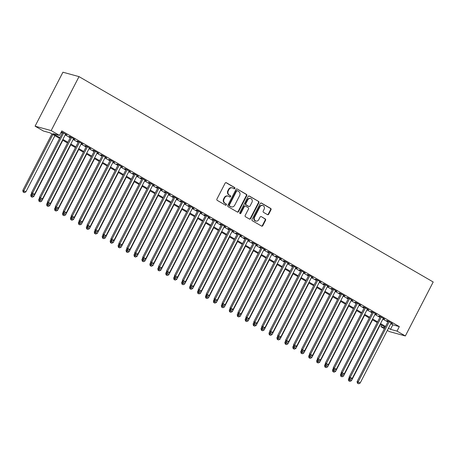 <?xml version="1.0" encoding="UTF-8"?>
<svg xmlns="http://www.w3.org/2000/svg" width="456" height="456" viewBox="0 0 456 456"><rect width="100%" height="100%" fill="white"/><g stroke="black" fill="none" stroke-linecap="round" stroke-linejoin="round"><path stroke-width="0.68" d="M234.874 188.465A0.701 0.627 105.3 0 0 234.646 187.53L226.364 182.731A0.997 0.895 105.3 0 0 225.133 183.158L216.931 199.05A0.997 0.895 105.3 0 0 217.255 200.383L225.538 205.189A0.701 0.627 105.3 0 0 226.176 203.952L225.104 203.33A3.198 2.867 105.3 0 1 224.067 199.061L224.751 197.733A3.198 2.867 105.3 0 1 228.091 196.097A3.198 2.867 105.3 0 1 228.701 196.354L229.773 196.975A0.701 0.627 105.3 0 0 230.411 195.744L229.339 195.117A3.198 2.867 105.3 0 1 228.302 190.847L228.986 189.525A3.198 2.867 105.3 0 1 232.326 187.889A3.198 2.867 105.3 0 1 232.936 188.146L234.013 188.767A0.701 0.627 105.3 0 0 234.874 188.465M233.928 188.721A0.701 0.627 105.3 0 0 234.213 187.41L225.948 182.622M225.452 205.137A0.701 0.627 105.3 0 0 225.737 203.832L225.104 203.33M229.693 196.929A0.701 0.627 105.3 0 0 229.978 195.624L229.339 195.117M267.467 214.645A0.997 0.895 105.3 0 0 268.704 214.217L271.006 209.76A0.997 0.895 105.3 0 0 270.682 208.426L261.482 203.091A0.997 0.895 105.3 0 0 260.245 203.518L252.048 219.41A0.997 0.895 105.3 0 0 252.367 220.744L261.567 226.079A0.997 0.895 105.3 0 0 262.804 225.652L265.58 220.265A0.997 0.895 105.3 0 0 265.261 218.931L261.322 216.646A0.997 0.895 105.3 0 0 260.085 217.079L258.706 219.746A2.673 2.394 105.3 0 1 254.539 217.33L259.937 206.87A2.673 2.394 105.3 0 1 264.109 209.287L263.209 211.031A0.997 0.895 105.3 0 0 263.534 212.365L267.467 214.645M390.803 323.674L392.81 324.837L399.331 326.621L397.011 331.119L405.35 335.958L433.2 281.99L79.019 76.625L62.934 72.213L35.083 126.175L43.417 131.014L49.938 132.799L59.582 138.39M399.331 326.621L61.828 130.929L59.502 135.426L51.163 130.587L79.019 76.625M246.764 195.704A0.997 0.895 105.3 0 0 246.439 194.364L237.24 189.035A0.997 0.895 105.3 0 0 236.003 189.462L227.806 205.354A0.997 0.895 105.3 0 0 228.125 206.688L237.325 212.023A0.997 0.895 105.3 0 0 238.562 211.59L246.764 195.704L246.325 195.584A0.997 0.895 105.3 0 0 246.006 194.25L237.24 189.035M249.364 196.063L258.558 201.398A0.997 0.895 105.3 0 1 258.883 202.732L250.68 218.618A0.997 0.895 105.3 0 1 249.449 219.051L245.51 216.771A0.997 0.895 105.3 0 1 245.185 215.431L248.514 208.99A0.997 0.895 105.3 0 0 248.189 207.657L245.579 206.14A0.997 0.895 105.3 0 0 244.342 206.574L240.882 213.283A0.701 0.627 105.3 0 1 239.788 212.65L248.127 196.49A0.997 0.895 105.3 0 1 249.364 196.063L248.965 195.955M65.493 134.349L67.009 134.896L61.332 131.881M73.433 138.955L74.955 139.502L70.19 136.737L69.101 136.441L70.492 137.245M81.373 143.554L82.895 144.107L78.13 141.343L77.041 141.046L78.432 141.85M89.313 148.16L90.835 148.713L86.07 145.948L84.981 145.652L86.372 146.456M97.253 152.766L98.775 153.319L94.01 150.554L92.927 150.258L94.318 151.061M105.199 157.371L106.721 157.918L101.956 155.16L100.867 154.858L102.258 155.667M113.139 161.977L114.661 162.524L109.896 159.76L108.807 159.463L110.198 160.273M121.079 166.582L122.601 167.13L117.836 164.365L116.747 164.069L118.138 164.872M129.019 171.182L130.541 171.735L125.776 168.971L124.693 168.674L126.078 169.478M136.96 175.788L138.481 176.341L133.716 173.576L132.633 173.28L134.024 174.084M144.905 180.394L146.427 180.946L141.662 178.182L140.573 177.886L141.964 178.689M152.845 184.999L154.367 185.546L149.602 182.788L148.513 182.485L149.904 183.295M160.786 189.605L162.307 190.152L157.542 187.387L156.454 187.091L157.844 187.9M168.726 194.21L170.248 194.758L165.482 191.993L164.399 191.697L165.785 192.5M176.666 198.81L178.188 199.363L173.422 196.599L172.339 196.302L173.73 197.106M184.612 203.416L186.133 203.969L181.368 201.204L180.28 200.908L181.67 201.712M192.552 208.021L194.074 208.574L189.308 205.81L188.22 205.513L189.61 206.317M200.492 212.627L202.014 213.174L197.248 210.415L196.16 210.113L197.551 210.923M208.432 217.233L209.954 217.78L205.189 215.015L204.106 214.719L205.491 215.528M216.372 221.833L217.894 222.385L213.134 219.621L212.046 219.325L213.436 220.128M224.318 226.438L225.84 226.991L221.075 224.227L219.986 223.93L221.377 224.734M232.258 231.044L233.78 231.597L229.015 228.832L227.926 228.536L229.317 229.339M240.198 235.649L241.72 236.202L236.955 233.438L235.866 233.141L237.257 233.945M248.138 240.255L249.66 240.802L244.895 238.043L243.812 237.741L245.203 238.551M256.084 244.861L257.606 245.408L252.841 242.643L251.752 242.347L253.143 243.156M264.024 249.46L265.546 250.013L260.781 247.249L259.692 246.952L261.083 247.756M271.964 254.066L273.486 254.619L268.721 251.855L267.632 251.558L269.023 252.362M279.904 258.672L281.426 259.225L276.661 256.46L275.578 256.164L276.963 256.967M287.844 263.277L289.366 263.83L284.601 261.066L283.518 260.769L284.909 261.573M295.79 267.883L297.312 268.43L292.547 265.671L291.458 265.369L292.849 266.179M303.73 272.488L305.252 273.036L300.487 270.271L299.398 269.975L300.789 270.784M311.67 277.088L313.192 277.641L308.427 274.877L307.338 274.58L308.729 275.384M319.61 281.694L321.132 282.247L316.367 279.482L315.284 279.186L316.669 279.99M327.55 286.3L329.072 286.852L324.307 284.088L323.224 283.792L324.615 284.595M335.496 290.905L337.018 291.458L332.253 288.694L331.164 288.397L332.555 289.201M343.436 295.511L344.958 296.058L340.193 293.299L339.104 292.997L340.495 293.807M351.377 300.116L352.898 300.664L348.133 297.899L347.044 297.603L348.435 298.412M359.317 304.716L360.838 305.269L356.073 302.505L354.99 302.208L356.375 303.012M367.257 309.322L368.779 309.875L364.019 307.11L362.93 306.814L364.321 307.618M375.202 313.927L376.724 314.48L371.959 311.716L370.87 311.419L372.261 312.223M383.143 318.533L384.664 319.086L379.899 316.322L378.811 316.025L380.201 316.829M61.036 132.462L62.272 133.18M65.214 134.885L70.213 137.786M73.154 139.49L78.153 142.386M81.094 144.096L86.099 146.992M89.04 148.696L94.039 151.597M96.98 153.301L101.979 156.203M104.92 157.907L109.919 160.808M112.86 162.513L117.865 165.414M120.8 167.118L125.805 170.014M128.746 171.724L133.745 174.619M136.686 176.324L141.685 179.225M144.626 180.929L149.625 183.831M152.566 185.535L157.571 188.436M160.506 190.141L165.511 193.042M168.452 194.746L173.451 197.642M176.392 199.352L181.391 202.247M184.332 203.952L189.331 206.853M192.272 208.557L197.277 211.459M200.212 213.163L205.217 216.064M208.158 217.768L213.157 220.67M216.098 222.374L221.097 225.27M224.038 226.98L229.037 229.875M231.979 231.58L236.983 234.481M239.924 236.185L244.923 239.086M247.864 240.791L252.863 243.692M255.805 245.396L260.803 248.298M263.745 250.002L268.749 252.898M271.685 254.608L276.689 257.503M279.631 259.207L284.63 262.109M287.571 263.813L292.57 266.714M295.511 268.419L300.51 271.32M303.451 273.024L308.455 275.926M311.391 277.63L316.396 280.525M319.337 282.235L324.336 285.131M327.277 286.835L332.276 289.737M335.217 291.441L340.216 294.342M343.157 296.047L348.162 298.948M351.097 300.652L356.102 303.553M359.043 305.258L364.042 308.153M366.983 309.863L371.982 312.759M374.923 314.463L379.922 317.365M382.863 319.069L387.868 321.97M61.309 131.926L62.552 132.645M391.083 323.139L392.605 323.686L387.839 320.927L386.751 320.625L388.142 321.434M405.35 335.958L389.264 331.546L387.326 330.423M384.385 328.719L380.925 326.713L384.864 327.79M381.718 325.174L380.925 326.713M388.483 328.172L390.49 329.335L397.011 331.119M59.502 135.426L52.981 133.636L59.953 137.678M62.894 139.382L67.893 142.283M70.834 143.988L75.833 146.883M78.774 148.588L83.773 151.489M86.714 153.193L91.719 156.095M94.66 157.799L99.659 160.7M102.6 162.404L107.599 165.306M110.54 167.01L115.539 169.911M118.48 171.616L123.485 174.511M126.42 176.215L131.425 179.117M134.366 180.821L139.365 183.722M142.306 185.427L147.305 188.328M150.246 190.032L155.245 192.934M158.186 194.638L163.191 197.539M166.126 199.243L171.131 202.139M174.072 203.843L179.071 206.745M182.012 208.449L187.011 211.35M189.952 213.055L194.951 215.956M197.893 217.66L202.897 220.561M205.833 222.266L210.837 225.167M213.778 226.871L218.777 229.767M221.719 231.471L226.717 234.373M229.659 236.077L234.658 238.978M237.599 240.682L242.603 243.584M245.545 245.288L250.543 248.189M253.485 249.894L258.484 252.795M261.425 254.499L266.424 257.395M269.365 259.099L274.37 262M277.305 263.705L282.31 266.606M285.251 268.31L290.25 271.212M293.191 272.916L298.19 275.817M301.131 277.522L306.13 280.423M309.071 282.127L314.076 285.023M317.011 286.727L322.016 289.628M324.957 291.333L329.956 294.234M332.897 295.938L337.896 298.84M340.837 300.544L345.836 303.445M348.777 305.149L353.782 308.051M356.717 309.755L361.722 312.651M364.663 314.355L369.662 317.256M372.603 318.961L377.602 321.862M380.543 323.566L385.542 326.467M51.163 130.587L35.083 126.175M385.177 327.18L380.173 324.284M377.232 322.58L372.233 319.679M369.292 317.974L364.293 315.073M361.351 313.369L356.353 310.468M353.411 308.763L348.407 305.862M345.471 304.158L340.467 301.262M337.525 299.552L332.527 296.656M329.585 294.952L324.587 292.051M321.645 290.347L316.646 287.445M313.705 285.741L308.701 282.84M305.765 281.135L300.76 278.234M297.819 276.53L292.82 273.634M289.879 271.924L284.88 269.029M281.939 267.324L276.94 264.423M273.999 262.719L268.994 259.817M266.059 258.113L261.054 255.212M258.113 253.507L253.114 250.606M250.173 248.902L245.174 246.006M242.233 244.296L237.228 241.401M234.293 239.696L229.288 236.795M226.347 235.091L221.348 232.189M218.407 230.485L213.408 227.584M210.467 225.88L205.468 222.978M202.527 221.274L197.522 218.378M194.587 216.668L189.582 213.773M186.641 212.069L181.642 209.167M178.701 207.463L173.702 204.562M170.761 202.857L165.762 199.956M162.82 198.252L157.816 195.35M154.88 193.646L149.876 190.75M146.935 189.04L141.936 186.145M138.994 184.441L133.996 181.539M131.054 179.835L126.055 176.934M123.114 175.229L118.11 172.328M115.174 170.624L110.17 167.722M107.228 166.018L102.229 163.123M99.288 161.413L94.289 158.517M91.348 156.813L86.349 153.911M83.408 152.207L78.403 149.306M75.462 147.601L70.463 144.7M67.522 142.996L62.523 140.095M392.81 324.837L390.49 329.335M232.326 187.889L231.893 187.769A3.198 2.867 105.3 0 0 228.553 189.405L228.986 189.525M228.906 195.003A3.198 2.867 105.3 0 1 227.869 190.728L228.553 189.405M228.091 196.097L227.652 195.977A3.198 2.867 105.3 0 0 224.312 197.613L224.751 197.733M224.665 203.211A3.198 2.867 105.3 0 1 223.628 198.941L224.312 197.613M237.308 212.011A0.997 0.895 105.3 0 0 238.123 211.476L246.325 195.584M237.462 190.768A0.701 0.627 105.3 0 0 236.596 191.07L229.396 205.018A0.701 0.627 105.3 0 0 229.624 205.952L230.753 206.608A3.198 2.867 105.3 0 0 231.369 206.864A3.198 2.867 105.3 0 0 234.703 205.228L239.628 195.692A3.198 2.867 105.3 0 0 238.591 191.423L237.462 190.768M237.023 190.648A0.701 0.627 105.3 0 0 236.162 190.95L236.596 191.07M231.369 206.864L230.93 206.745A3.198 2.867 105.3 0 1 230.32 206.488L229.186 205.833A0.701 0.627 105.3 0 1 228.963 204.898L236.162 190.95M248.942 195.955L258.558 201.398M249.426 219.04A0.997 0.895 105.3 0 0 250.247 218.504L258.449 202.612A0.997 0.895 105.3 0 0 258.125 201.278M245.14 206.021A0.997 0.895 105.3 0 0 243.909 206.454L240.443 213.163L240.882 213.283M239.941 213.533A0.701 0.627 105.3 0 0 240.443 213.163M251.963 202.304A2.673 2.394 105.3 0 0 247.796 199.882L245.892 203.57A0.997 0.895 105.3 0 0 246.217 204.904L248.828 206.42A0.997 0.895 105.3 0 0 250.059 205.987L251.963 202.304M250.583 198.52L250.15 198.4A2.673 2.394 105.3 0 0 247.357 199.768L247.796 199.882M249.016 206.5L248.583 206.38A0.997 0.895 105.3 0 1 248.395 206.3L245.778 204.784A0.997 0.895 105.3 0 1 245.459 203.45L247.357 199.768M262.73 205.502L262.297 205.382A2.673 2.394 105.3 0 0 259.504 206.75L259.937 206.87M255.919 221.114L255.48 220.995A2.673 2.394 105.3 0 1 254.106 217.21L259.504 206.75M261.55 226.068A0.997 0.895 105.3 0 0 262.365 225.532L265.147 220.145A0.997 0.895 105.3 0 0 264.822 218.812L261.322 216.646M267.45 214.639A0.997 0.895 105.3 0 0 268.27 214.098L270.568 209.64A0.997 0.895 105.3 0 0 270.248 208.306L261.066 202.983M51.944 133.961L22.8 190.426L25.872 191.873L54.885 135.666M52.896 134.514L23.889 190.722L23.552 192.147L23.119 192.033L24.345 192.609L23.552 192.147M25.872 191.873L24.345 192.609M23.119 192.033L22.8 190.426M62.683 132.388L31.492 192.808L32.581 193.11L63.635 132.941M32.245 194.535L33.043 194.997L32.245 194.535L32.581 193.11L34.565 194.262L65.624 134.093M31.492 192.808L31.812 194.416M33.043 194.997L34.565 194.262M31.607 193.361L30.74 195.031L33.812 196.479L62.825 140.271M32.188 194.632L31.492 196.753L31.059 196.633L32.29 197.214L31.492 196.753M33.812 196.479L32.29 197.214M31.059 196.633L30.74 195.031M39.547 197.967L38.68 199.637L41.752 201.085L70.766 144.877M40.128 199.238L39.438 201.358L38.999 201.238L40.231 201.82L39.438 201.358M41.752 201.085L40.231 201.82M38.999 201.238L38.68 199.637M47.487 202.572L46.626 204.242L49.698 205.69L78.706 149.482M48.068 203.843L47.378 205.964L46.939 205.844L48.171 206.425L47.378 205.964M49.698 205.69L48.171 206.425M46.939 205.844L46.626 204.242M55.427 207.172L54.566 208.842L57.638 210.296L86.651 154.088M56.014 208.443L55.318 210.569L54.885 210.45L56.111 211.031L55.318 210.569M57.638 210.296L56.111 211.031M54.885 210.45L54.566 208.842M70.623 136.994L39.438 197.414L40.521 197.716L71.581 137.547M40.191 199.141L40.983 199.597L40.191 199.141L40.521 197.716L42.511 198.867L73.564 138.698M39.438 197.414L39.752 199.021M40.983 199.597L42.511 198.867M78.563 141.594L47.378 202.019L48.461 202.316L79.521 142.152M48.131 203.741L48.923 204.202L48.131 203.741L48.461 202.316L50.451 203.467L81.504 143.298M47.378 202.019L47.698 203.627M48.923 204.202L50.451 203.467M86.503 146.199L55.318 206.625L56.407 206.921L87.461 146.752M56.071 208.346L56.863 208.808L56.071 208.346L56.407 206.921L58.391 208.073L89.444 147.904M55.318 206.625L55.638 208.227M56.863 208.808L58.391 208.073M94.449 150.805L63.259 211.231L64.347 211.527L95.401 151.358M64.011 212.952L64.809 213.414L64.011 212.952L64.347 211.527L66.331 212.678L97.384 152.509M63.259 211.231L63.578 212.832M64.809 213.414L66.331 212.678M63.367 211.778L62.506 213.448L65.578 214.901L94.591 158.688M63.954 213.049L63.259 215.175L62.825 215.055L64.051 215.631L63.259 215.175M65.578 214.901L64.051 215.631M62.825 215.055L62.506 213.448M102.389 155.41L71.199 215.836L72.287 216.133L103.341 155.963M71.957 217.558L72.749 218.019L71.957 217.558L72.287 216.133L74.271 217.284L105.33 157.115M71.199 215.836L71.518 217.438M72.749 218.019L74.271 217.284M71.313 216.383L70.446 218.053L73.519 219.501L102.532 163.294M71.894 217.654L71.199 219.775L70.766 219.661L71.997 220.237L71.199 219.775M73.519 219.501L71.997 220.237M70.766 219.661L70.446 218.053M110.329 160.016L79.144 220.436L80.227 220.738L111.287 160.569M79.897 222.163L80.689 222.625L79.897 222.163L80.227 220.738L82.217 221.89L113.27 161.72M79.144 220.436L79.458 222.043M80.689 222.625L82.217 221.89M79.253 220.989L78.386 222.659L81.459 224.107L110.472 167.899M79.834 222.26L79.144 224.38L78.706 224.261L79.937 224.842L79.144 224.38M81.459 224.107L79.937 224.842M78.706 224.261L78.386 222.659M118.269 164.622L87.085 225.042L88.173 225.344L119.227 165.175M87.837 226.769L88.629 227.225L87.837 226.769L88.173 225.344L90.157 226.495L121.21 166.326M87.085 225.042L87.404 226.649M88.629 227.225L90.157 226.495M87.193 225.595L86.332 227.265L89.404 228.712L118.412 172.505M87.774 226.866L87.085 228.986L86.651 228.866L87.877 229.448L87.085 228.986M89.404 228.712L87.877 229.448M86.651 228.866L86.332 227.265M126.215 169.222L95.025 229.647L96.113 229.944L127.167 169.78M95.777 231.369L96.569 231.83L95.777 231.369L96.113 229.944L98.097 231.095L129.151 170.926M95.025 229.647L95.344 231.255M96.569 231.83L98.097 231.095M95.133 230.2L94.272 231.87L97.345 233.318L126.358 177.11M95.72 231.471L95.025 233.592L94.591 233.472L95.817 234.053L95.025 233.592M97.345 233.318L95.817 234.053M94.591 233.472L94.272 231.87M134.155 173.827L102.965 234.253L104.053 234.549L135.107 174.38M103.717 235.974L104.515 236.436L103.717 235.974L104.053 234.549L106.037 235.701L137.096 175.531M102.965 234.253L103.284 235.855M104.515 236.436L106.037 235.701M103.073 234.8L102.212 236.47L105.285 237.924L134.298 181.716M103.66 236.071L102.965 238.197L102.532 238.078L103.763 238.659L102.965 238.197M105.285 237.924L103.763 238.659M102.532 238.078L102.212 236.47M142.095 178.433L110.905 238.858L111.994 239.155L143.047 178.986M111.663 240.58L112.455 241.042L111.663 240.58L111.994 239.155L113.977 240.306L145.036 180.137M110.905 238.858L111.224 240.46M112.455 241.042L113.977 240.306M111.019 239.406L110.152 241.076L113.225 242.529L142.238 186.316M111.6 240.677L110.905 242.803L110.472 242.683L111.703 243.259L110.905 242.803M113.225 242.529L111.703 243.259M110.472 242.683L110.152 241.076M150.035 183.038L118.851 243.464L119.934 243.76L150.993 183.591M119.603 245.185L120.395 245.647L119.603 245.185L119.934 243.76L121.923 244.912L152.977 184.743M118.851 243.464L119.17 245.066M120.395 245.647L121.923 244.912M118.959 244.011L118.098 245.681L121.165 247.129L150.178 190.921M119.54 245.282L118.851 247.403L118.412 247.289L119.643 247.864L118.851 247.403M121.165 247.129L119.643 247.864M118.412 247.289L118.098 245.681M157.975 187.644L126.791 248.064L127.879 248.366L158.933 188.197M127.543 249.791L128.335 250.253L127.543 249.791L127.879 248.366L129.863 249.517L160.917 189.348M126.791 248.064L127.11 249.671M128.335 250.253L129.863 249.517M126.899 248.617L126.038 250.287L129.111 251.735L158.118 195.527M127.486 249.888L126.791 252.008L126.358 251.889L127.583 252.47L126.791 252.008M129.111 251.735L127.583 252.47M126.358 251.889L126.038 250.287M165.921 192.25L134.731 252.67L135.82 252.972L166.873 192.802M135.483 254.397L136.281 254.853L135.483 254.397L135.82 252.972L137.803 254.123L168.857 193.954M134.731 252.67L135.05 254.277M136.281 254.853L137.803 254.123M134.839 253.222L133.978 254.893L137.051 256.34L166.064 200.133M135.426 254.494L134.731 256.614L134.298 256.494L135.523 257.076L134.731 256.614M137.051 256.34L135.523 257.076M134.298 256.494L133.978 254.893M173.861 196.85L142.671 257.275L143.76 257.572L174.813 197.408M143.423 258.997L144.221 259.458L143.423 258.997L143.76 257.572L145.743 258.723L176.803 198.554M142.671 257.275L142.99 258.883M144.221 259.458L145.743 258.723M142.779 257.828L141.919 259.498L144.991 260.946L174.004 204.738M143.366 259.099L142.671 261.22L142.238 261.1L143.469 261.681L142.671 261.22M144.991 260.946L143.469 261.681M142.238 261.1L141.919 259.498M181.801 201.455L150.617 261.881L151.7 262.177L182.753 202.008M151.369 263.602L152.161 264.064L151.369 263.602L151.7 262.177L153.689 263.329L184.743 203.159M150.617 261.881L150.93 263.482M152.161 264.064L153.689 263.329M150.725 262.428L149.859 264.098L152.931 265.552L181.944 209.344M151.306 263.699L150.611 265.825L150.178 265.705L151.409 266.287L150.611 265.825M152.931 265.552L151.409 266.287M150.178 265.705L149.859 264.098M189.742 206.061L158.557 266.486L159.64 266.783L190.699 206.614M159.309 268.208L160.102 268.669L159.309 268.208L159.64 266.783L161.629 267.934L192.683 207.765M158.557 266.486L158.876 268.088M160.102 268.669L161.629 267.934M158.665 267.034L157.804 268.704L160.877 270.157L189.884 213.944M159.247 268.305L158.557 270.431L158.118 270.311L159.349 270.887L158.557 270.431M160.877 270.157L159.349 270.887M158.118 270.311L157.804 268.704M197.682 210.666L166.497 271.092L167.586 271.388L198.639 211.219M167.249 272.813L168.042 273.275L167.249 272.813L167.586 271.388L169.569 272.54L200.623 212.371M166.497 271.092L166.816 272.694M168.042 273.275L169.569 272.54M166.605 271.639L165.745 273.309L168.817 274.757L197.824 218.549M167.192 272.91L166.497 275.031L166.064 274.917L167.289 275.492L166.497 275.031M168.817 274.757L167.289 275.492M166.064 274.917L165.745 273.309M205.627 215.272L174.437 275.692L175.526 275.994L206.579 215.825M175.19 277.419L175.987 277.881L175.19 277.419L175.526 275.994L177.509 277.145L208.563 216.976M174.437 275.692L174.756 277.299M175.987 277.881L177.509 277.145M174.545 276.245L173.685 277.915L176.757 279.363L205.77 223.155M175.132 277.516L174.437 279.636L174.004 279.517L175.229 280.098L174.437 279.636M176.757 279.363L175.229 280.098M174.004 279.517L173.685 277.915M213.568 219.877L182.377 280.297L183.466 280.6L214.519 220.43M183.13 282.025L183.928 282.481L183.13 282.025L183.466 280.6L185.45 281.751L216.509 221.582M182.377 280.297L182.696 281.905M183.928 282.481L185.45 281.751M182.485 280.85L181.625 282.52L184.697 283.968L213.71 227.761M183.073 282.121L182.377 284.242L181.944 284.122L183.175 284.704L182.377 284.242M184.697 283.968L183.175 284.704M181.944 284.122L181.625 282.52M221.508 224.477L190.323 284.903L191.406 285.2L222.465 225.036M191.075 286.625L191.868 287.086L191.075 286.625L191.406 285.2L193.395 286.351L224.449 226.182M190.323 284.903L190.636 286.505M191.868 287.086L193.395 286.351M190.431 285.456L189.565 287.126L192.637 288.574L221.65 232.366M191.013 286.727L190.317 288.847L189.884 288.728L191.115 289.309L190.317 288.847M192.637 288.574L191.115 289.309M189.884 288.728L189.565 287.126M229.448 229.083L198.263 289.509L199.346 289.805L230.405 229.636M199.015 291.23L199.808 291.692L199.015 291.23L199.346 289.805L201.335 290.956L232.389 230.787M198.263 289.509L198.582 291.11M199.808 291.692L201.335 290.956M198.371 290.056L197.511 291.726L200.583 293.179L229.59 236.972M198.953 291.327L198.263 293.453L197.824 293.333L199.055 293.915L198.263 293.453M200.583 293.179L199.055 293.915M197.824 293.333L197.511 291.726M237.388 233.689L206.203 294.114L207.292 294.411L238.345 234.241M206.956 295.836L207.748 296.297L206.956 295.836L207.292 294.411L209.275 295.562L240.329 235.393M206.203 294.114L206.522 295.716M207.748 296.297L209.275 295.562M206.311 294.661L205.451 296.332L208.523 297.785L237.536 241.572M206.899 295.933L206.203 298.059L205.77 297.939L206.995 298.515L206.203 298.059M208.523 297.785L206.995 298.515M205.77 297.939L205.451 296.332M245.334 238.294L214.143 298.72L215.232 299.016L246.286 238.847M214.896 300.441L215.694 300.903L214.896 300.441L215.232 299.016L217.216 300.168L248.269 239.998M214.143 298.72L214.462 300.322M215.694 300.903L217.216 300.168M214.252 299.267L213.391 300.937L216.463 302.385L245.476 246.177M214.839 300.538L214.143 302.659L213.71 302.545L214.936 303.12L214.143 302.659M216.463 302.385L214.936 303.12M213.71 302.545L213.391 300.937M253.274 242.9L222.083 303.32L223.172 303.622L254.226 243.453M222.841 305.047L223.634 305.509L222.841 305.047L223.172 303.622L225.156 304.773L256.215 244.604M222.083 303.32L222.403 304.927M223.634 305.509L225.156 304.773M222.197 303.873L221.331 305.543L224.403 306.991L253.416 250.783M222.779 305.144L222.083 307.264L221.65 307.144L222.881 307.726L222.083 307.264M224.403 306.991L222.881 307.726M221.65 307.144L221.331 305.543M230.137 308.478L229.271 310.148L232.343 311.596L261.356 255.388M230.719 309.749L230.029 311.87L229.59 311.75L230.821 312.332L230.029 311.87M232.343 311.596L230.821 312.332M229.59 311.75L229.271 310.148M238.078 313.078L237.217 314.754L240.289 316.202L269.296 259.994M238.659 314.355L237.969 316.475L237.53 316.356L238.762 316.937L237.969 316.475M240.289 316.202L238.762 316.937M237.53 316.356L237.217 314.754M261.214 247.505L230.029 307.925L231.112 308.227L262.171 248.058M230.782 309.652L231.574 310.108L230.782 309.652L231.112 308.227L233.101 309.379L264.155 249.21M230.029 307.925L230.343 309.533M231.574 310.108L233.101 309.379M269.154 252.105L237.969 312.531L239.058 312.827L270.112 252.664M238.722 314.252L239.514 314.714L238.722 314.252L239.058 312.827L241.042 313.979L272.095 253.81M237.969 312.531L238.288 314.133M239.514 314.714L241.042 313.979M277.094 256.711L245.909 317.137L246.998 317.433L278.052 257.264M246.662 318.858L247.454 319.32L246.662 318.858L246.998 317.433L248.982 318.584L280.035 258.415M245.909 317.137L246.229 318.738M247.454 319.32L248.982 318.584M246.018 317.684L245.157 319.354L248.229 320.807L277.242 264.6M246.605 318.955L245.909 321.081L245.476 320.961L246.702 321.543L245.909 321.081M248.229 320.807L246.702 321.543M245.476 320.961L245.157 319.354M285.04 261.316L253.849 321.742L254.938 322.039L285.992 261.869M254.602 323.464L255.4 323.925L254.602 323.464L254.938 322.039L256.922 323.19L287.981 263.021M253.849 321.742L254.169 323.344M255.4 323.925L256.922 323.19M253.958 322.289L253.097 323.959L256.169 325.413L285.182 269.2M254.545 323.56L253.849 325.687L253.416 325.567L254.642 326.143L253.849 325.687M256.169 325.413L254.642 326.143M253.416 325.567L253.097 323.959M292.98 265.922L261.79 326.348L262.878 326.644L293.932 266.475M262.548 328.069L263.34 328.531L262.548 328.069L262.878 326.644L264.862 327.796L295.921 267.626M261.79 326.348L262.109 327.95M263.34 328.531L264.862 327.796M261.904 326.895L261.037 328.565L264.109 330.013L293.123 273.805M262.485 328.166L261.79 330.286L261.356 330.172L262.588 330.748L261.79 330.286M264.109 330.013L262.588 330.748M261.356 330.172L261.037 328.565M300.92 270.528L269.735 330.948L270.818 331.25L301.878 271.081M270.488 332.675L271.28 333.137L270.488 332.675L270.818 331.25L272.808 332.401L303.861 272.232M269.735 330.948L270.055 332.555M271.28 333.137L272.808 332.401M269.844 331.501L268.983 333.171L272.05 334.618L301.063 278.411M270.425 332.772L269.735 334.892L269.296 334.772L270.528 335.354L269.735 334.892M272.05 334.618L270.528 335.354M269.296 334.772L268.983 333.171M308.86 275.133L277.675 335.553L278.764 335.855L309.818 275.686M278.428 337.28L279.22 337.736L278.428 337.28L278.764 335.855L280.748 337.007L311.801 276.838M277.675 335.553L277.995 337.161M279.22 337.736L280.748 337.007M277.784 336.106L276.923 337.776L279.995 339.224L309.003 283.016M278.371 337.377L277.675 339.498L277.242 339.378L278.468 339.959L277.675 339.498M279.995 339.224L278.468 339.959M277.242 339.378L276.923 337.776M316.806 279.733L285.616 340.159L286.704 340.455L317.758 280.292M286.368 341.88L287.166 342.342L286.368 341.88L286.704 340.455L288.688 341.607L319.741 281.438M285.616 340.159L285.935 341.761M287.166 342.342L288.688 341.607M285.724 340.706L284.863 342.382L287.935 343.83L316.948 287.622M286.311 341.983L285.616 344.103L285.182 343.984L286.408 344.565L285.616 344.103M287.935 343.83L286.408 344.565M285.182 343.984L284.863 342.382M324.746 284.339L293.556 344.764L294.644 345.061L325.698 284.892M294.308 346.486L295.106 346.948L294.308 346.486L294.644 345.061L296.628 346.212L327.687 286.043M293.556 344.764L293.875 346.366M295.106 346.948L296.628 346.212M293.664 345.312L292.803 346.982L295.876 348.435L324.889 292.228M294.251 346.583L293.556 348.709L293.123 348.589L294.354 349.171L293.556 348.709M295.876 348.435L294.354 349.171M293.123 348.589L292.803 346.982M332.686 288.944L301.502 349.37L302.584 349.666L333.638 289.497M302.254 351.091L303.046 351.553L302.254 351.091L302.584 349.666L304.568 350.818L335.627 290.649M301.502 349.37L301.815 350.972M303.046 351.553L304.568 350.818M301.61 349.917L300.743 351.587L303.816 353.041L332.829 296.827M302.191 351.188L301.496 353.315L301.063 353.195L302.294 353.77L301.496 353.315M303.816 353.041L302.294 353.77M301.063 353.195L300.743 351.587M340.626 293.55L309.442 353.976L310.525 354.272L341.584 294.103M310.194 355.697L310.986 356.159L310.194 355.697L310.525 354.272L312.514 355.423L343.567 295.254M309.442 353.976L309.761 355.577M310.986 356.159L312.514 355.423M309.55 354.523L308.689 356.193L311.762 357.641L340.769 301.433M310.131 355.794L309.442 357.914L309.003 357.8L310.234 358.376L309.442 357.914M311.762 357.641L310.234 358.376M309.003 357.8L308.689 356.193M348.566 298.156L317.382 358.576L318.47 358.878L349.524 298.708M318.134 360.303L318.926 360.764L318.134 360.303L318.47 358.878L320.454 360.029L351.508 299.86M317.382 358.576L317.701 360.183M318.926 360.764L320.454 360.029M317.49 359.128L316.629 360.799L319.702 362.246L348.709 306.039M318.077 360.4L317.382 362.52L316.948 362.4L318.174 362.982L317.382 362.52M319.702 362.246L318.174 362.982M316.948 362.4L316.629 360.799M356.512 302.761L325.322 363.181L326.41 363.483L357.464 303.314M326.074 364.908L326.872 365.364L326.074 364.908L326.41 363.483L328.394 364.635L359.448 304.465M325.322 363.181L325.641 364.789M326.872 365.364L328.394 364.635M325.43 363.734L324.569 365.404L327.642 366.852L356.655 310.644M326.017 365.005L325.322 367.126L324.889 367.006L326.114 367.587L325.322 367.126M327.642 366.852L326.114 367.587M324.889 367.006L324.569 365.404M364.452 307.361L333.262 367.787L334.351 368.083L365.404 307.92M334.014 369.508L334.812 369.97L334.014 369.508L334.351 368.083L336.334 369.235L367.393 309.065M333.262 367.787L333.581 369.388M334.812 369.97L336.334 369.235M333.37 368.334L332.51 370.01L335.582 371.458L364.595 315.25M333.957 369.611L333.262 371.731L332.829 371.611L334.06 372.193L333.262 371.731M335.582 371.458L334.06 372.193M332.829 371.611L332.51 370.01M372.392 311.967L341.208 372.392L342.291 372.689L373.35 312.52M341.96 374.114L342.752 374.575L341.96 374.114L342.291 372.689L344.28 373.84L375.334 313.671M341.208 372.392L341.521 373.994M342.752 374.575L344.28 373.84M341.316 372.94L340.45 374.61L343.522 376.063L372.535 319.855M341.897 374.211L341.202 376.337L340.769 376.217L342 376.798L341.202 376.337M343.522 376.063L342 376.798M340.769 376.217L340.45 374.61M380.332 316.572L349.148 376.998L350.231 377.294L381.29 317.125M349.9 378.719L350.692 379.181L349.9 378.719L350.231 377.294L352.22 378.446L383.274 318.277M349.148 376.998L349.467 378.6M350.692 379.181L352.22 378.446M349.256 377.545L348.395 379.215L351.468 380.669L380.475 324.455M349.837 378.816L349.148 380.942L348.709 380.823L349.94 381.398L349.148 380.942M351.468 380.669L349.94 381.398M348.709 380.823L348.395 379.215M388.273 321.178L357.088 381.604L358.177 381.9L389.23 321.731M357.84 383.325L358.633 383.787L357.84 383.325L358.177 381.9L360.16 383.051L391.214 322.882M357.088 381.604L357.407 383.205M358.633 383.787L360.16 383.051M234.213 187.41L234.646 187.53M225.737 203.832L226.176 203.952M229.978 195.624L230.411 195.744M227.869 190.728L228.302 190.847M223.628 198.941L224.067 199.061M225.971 182.622L226.364 182.731M238.123 211.476L238.562 211.59M246.006 194.25L246.439 194.364M228.963 204.898L229.396 205.018M229.186 205.833L229.624 205.952M230.32 206.488L230.753 206.608M258.449 202.612L258.883 202.732M250.247 218.504L250.68 218.618M243.909 206.454L244.342 206.574M245.459 203.45L245.892 203.57M245.778 204.784L246.217 204.904M248.395 206.3L248.828 206.42M254.106 217.21L254.539 217.33M264.822 218.812L265.261 218.931M265.147 220.145L265.58 220.265M262.365 225.532L262.804 225.652M261.083 202.983L261.482 203.091M270.248 208.306L270.682 208.426M270.568 209.64L271.006 209.76M268.27 214.098L268.704 214.217M236.892 190.591L237.325 190.711M244.952 205.941L245.385 206.061"/></g></svg>
